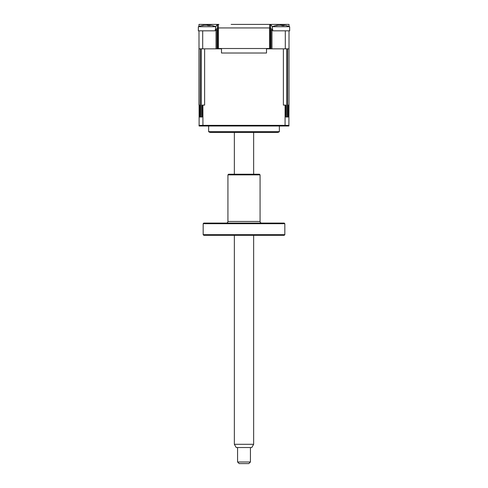 <?xml version="1.0" encoding="UTF-8"?>
<svg xmlns="http://www.w3.org/2000/svg" width="488" height="488" viewBox="0 0 488 488"><rect width="100%" height="100%" fill="white"/><g stroke="black" fill="none" stroke-linecap="round" stroke-linejoin="round"><path stroke-width="0.73" d="M217.636 28.286A1.928 1.928 0 0 0 216.025 30.189L216.989 30.189A0.964 0.964 0 0 1 217.636 29.28M216.989 30.189L216.989 48.837M198.988 26.456L198.988 24.4L218.935 24.4A3.215 3.215 0 0 0 218.319 24.461L218.319 27.938L217.477 27.938L217.477 24.748A3.215 3.215 0 0 0 215.757 27.114L215.708 27.114M218.319 24.461L217.477 24.748M231.141 24.4L289.012 24.4L280.814 24.4L280.814 25.211M207.186 25.211L207.186 24.4L198.988 24.4M272.292 27.114L272.243 27.114A3.215 3.215 0 0 0 270.523 24.748L269.681 24.461A3.215 3.215 0 0 0 269.065 24.4L256.859 24.4M210.078 24.4L216.672 24.4M289.012 24.4L289.012 26.456A22.509 22.509 0 0 1 289.659 26.718A22.509 22.509 0 0 0 284.431 25.242L283.534 25.309A21.966 8.064 107.2 0 1 284.12 25.675L281.997 25.675A21.966 8.064 -107.2 0 0 281.216 25.309L278.069 25.309A21.966 19.514 126.9 0 0 276.373 25.675L275.494 25.675A21.966 19.514 -126.9 0 1 277.111 25.309L277.519 25.242A22.509 22.509 0 0 0 272.292 26.718L289.659 26.718L289.659 30.829L289.659 26.718M285.303 30.829L285.303 48.837L289.012 48.837L289.012 30.829L272.829 30.829L272.243 27.114M270.523 24.748L270.523 27.938L218.319 27.938M269.681 24.461L269.681 27.938M215.757 27.114L215.171 30.829L198.988 30.829L199.122 126.002L202.935 126.002L199.122 126.002L198.988 125.361L289.012 125.361L288.878 126.002L285.065 126.002L285.114 105.103L285.852 105.103L285.852 116.998L288.31 116.998L288.31 105.103L289.012 105.103L288.878 126.002L202.935 126.002L202.886 105.103L204.624 105.103L204.624 48.837L221.491 48.837M215.171 30.829L202.697 30.829L202.697 48.837L198.988 48.837L198.988 105.103L199.69 105.103L199.69 116.998L202.148 116.998L202.148 105.103L202.886 105.103M285.303 48.837L271.975 48.837L271.975 30.189A1.928 1.928 0 0 0 270.364 28.286M216.025 30.189L216.025 48.837L202.697 48.837M271.011 48.837L271.011 30.189A0.964 0.964 0 0 0 270.364 29.28M271.011 34.367L270.364 34.367M217.636 34.367L216.989 34.367M271.011 30.829L270.364 30.829L271.011 30.829M217.636 30.829L216.989 30.829L217.636 30.829M217.636 27.938L217.636 48.513L218.478 48.513L218.478 27.938L269.522 27.938L269.522 48.513L218.478 48.513M270.364 27.938L270.364 48.513L271.011 48.513L269.522 48.513M210.724 132.431L277.276 132.431L210.724 132.431A3.215 3.215 0 0 1 208.632 131.662L208.632 126.002M266.509 48.513L266.509 53.015L221.491 53.015L221.491 48.513M208.931 25.535L208.047 25.675A21.966 8.064 -107.2 0 0 207.266 25.309L204.118 25.309A21.966 19.514 126.9 0 0 202.422 25.675L201.544 25.675A21.966 19.514 -126.9 0 1 203.161 25.309L203.569 25.242A22.509 22.509 0 0 0 198.341 26.718L215.708 26.718A22.509 22.509 0 0 0 210.481 25.242L209.584 25.309A21.966 8.064 107.2 0 1 210.169 25.675L208.931 25.535M209.334 25.547L209.437 25.193L209.517 25.565M198.341 26.718L198.341 30.829L198.988 30.829M203.179 25.492L204.466 25.309M207.028 25.242L209.096 25.199M283.284 25.547L283.388 25.193L283.467 25.565M272.829 30.829L284.291 30.829M289.012 30.829L289.659 30.829M277.129 25.492L278.416 25.309M280.972 25.242L283.046 25.199M202.892 125.629L202.526 126.002L202.892 125.629M285.108 125.629L285.474 126.002M279.368 126.002L279.368 131.662L208.632 131.662M277.276 132.431A3.215 3.215 0 0 0 279.368 131.662M285.486 125.361L285.431 126.002M202.514 125.361L202.569 126.002M289.012 48.837L289.012 105.103M200.367 116.998L200.367 48.837L201.245 48.837L201.245 116.998M266.509 48.837L283.375 48.837L283.375 105.103L285.114 105.103M286.755 116.998L286.755 48.837L287.633 48.837L287.633 116.998M250.429 461.99L248.825 463.6L239.175 463.6L237.571 461.99L250.429 461.99L250.429 447.526M253.644 444.306L251.79 447.526L236.21 447.526L234.356 444.306L253.644 444.306L253.644 235.32M284.193 235.32L203.807 235.32L203.167 234.673L284.833 234.673L284.193 235.32M203.167 223.711L203.807 223.071L284.193 223.071L284.833 223.711L203.167 223.711L203.167 234.673M284.833 223.711L284.833 234.673M261.684 223.071A1.61 1.61 0 0 1 260.074 221.46L260.074 174.875L227.926 174.875L227.926 221.46L260.074 221.46M226.316 223.071A1.61 1.61 0 0 0 227.926 221.46M227.926 174.875L228.567 174.228L259.433 174.228L260.074 174.875M271.975 30.189L271.011 30.189M215.708 27.444L215.708 26.718M272.292 27.444L272.292 26.718M237.571 461.99L237.571 447.526M234.356 444.306L234.356 235.32M234.356 174.228L234.356 132.431M253.644 174.228L253.644 132.431"/></g></svg>
